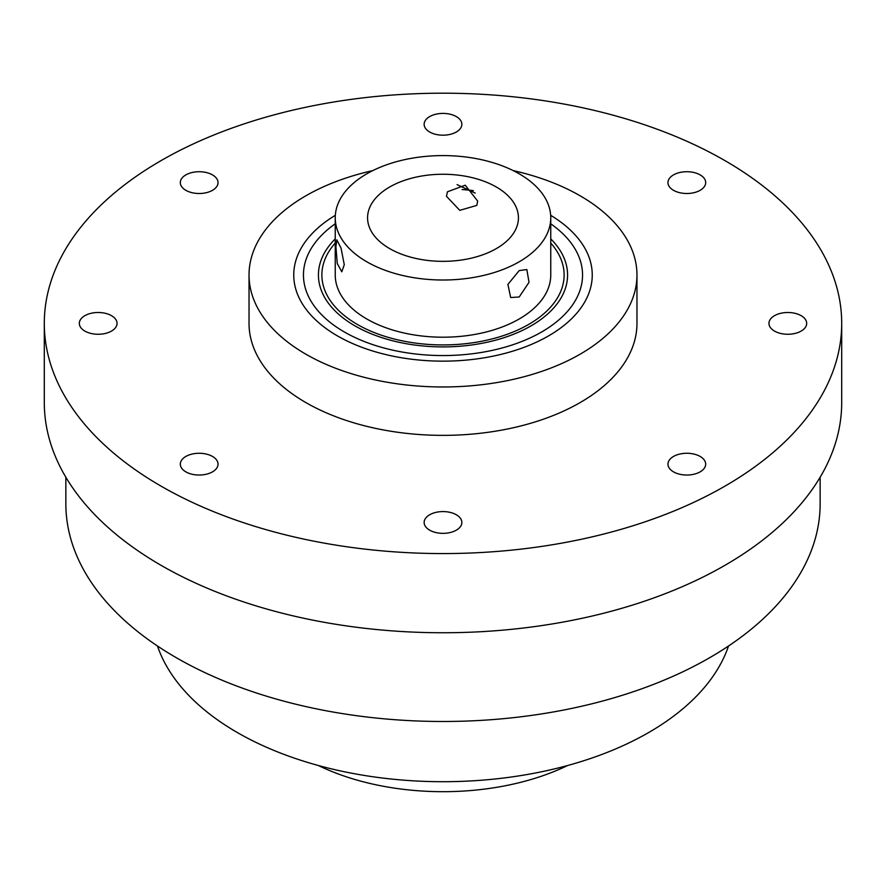 <?xml version="1.0" encoding="UTF-8"?>
<svg xmlns="http://www.w3.org/2000/svg" width="886" height="886" viewBox="0 0 886 886"><rect width="100%" height="100%" fill="white"/><g stroke="black" fill="none" stroke-linecap="round" stroke-linejoin="round"><path stroke-width="1.33" d="M335.24 238.91A124.572 71.921 0 0 0 318.428 274.992A124.572 71.921 0 0 0 354.921 325.849A124.572 71.921 0 0 0 490.667 341.431A124.572 71.921 0 0 0 567.572 274.992A124.572 71.921 0 0 0 550.76 238.91M456.334 514.766A18.861 10.887 0 0 0 435.779 512.407A18.861 10.887 0 0 0 424.139 522.463A18.861 10.887 0 0 0 429.666 530.16A18.861 10.887 0 0 0 450.221 532.519A18.861 10.887 0 0 0 461.861 522.463A18.861 10.887 0 0 0 456.334 514.766M212.507 456.456A18.861 10.887 0 0 0 191.963 454.097A18.861 10.887 0 0 0 180.312 464.153A18.861 10.887 0 0 0 185.839 471.85A18.861 10.887 0 0 0 206.394 474.209A18.861 10.887 0 0 0 218.034 464.153A18.861 10.887 0 0 0 212.507 456.456M111.514 315.682A18.861 10.887 0 0 0 90.959 313.323A18.861 10.887 0 0 0 79.319 323.379A18.861 10.887 0 0 0 84.846 331.076A18.861 10.887 0 0 0 105.39 333.435A18.861 10.887 0 0 0 117.041 323.379A18.861 10.887 0 0 0 111.514 315.682M212.507 174.907A18.861 10.887 0 0 0 191.963 172.548A18.861 10.887 0 0 0 180.312 182.605A18.861 10.887 0 0 0 185.839 190.313A18.861 10.887 0 0 0 206.394 192.672A18.861 10.887 0 0 0 218.034 182.605A18.861 10.887 0 0 0 212.507 174.907M456.334 116.598A18.861 10.887 0 0 0 435.779 114.239A18.861 10.887 0 0 0 424.139 124.306A18.861 10.887 0 0 0 429.666 132.003A18.861 10.887 0 0 0 450.221 134.362A18.861 10.887 0 0 0 461.861 124.306A18.861 10.887 0 0 0 456.334 116.598M700.162 174.907A18.861 10.887 0 0 0 679.606 172.548A18.861 10.887 0 0 0 667.966 182.605A18.861 10.887 0 0 0 673.493 190.313A18.861 10.887 0 0 0 694.037 192.672A18.861 10.887 0 0 0 705.688 182.605A18.861 10.887 0 0 0 700.162 174.907M801.154 315.682A18.861 10.887 0 0 0 780.61 313.323A18.861 10.887 0 0 0 768.959 323.379A18.861 10.887 0 0 0 774.486 331.076A18.861 10.887 0 0 0 795.041 333.435A18.861 10.887 0 0 0 806.681 323.379A18.861 10.887 0 0 0 801.154 315.682M700.162 456.456A18.861 10.887 0 0 0 679.606 454.097A18.861 10.887 0 0 0 667.966 464.153A18.861 10.887 0 0 0 673.493 471.85A18.861 10.887 0 0 0 694.037 474.209A18.861 10.887 0 0 0 705.688 464.153A18.861 10.887 0 0 0 700.162 456.456M446.455 196.293L459.779 210.336L476.79 205.397L477.687 201.122L465.239 185.196L447.463 191.786L446.455 196.293M475.206 193.104L457.076 184.631M335.905 246.707L337.267 263.552L341.797 271.814L344.277 264.726L341.055 248.18L336.857 239.862L335.905 246.707M519.196 296.987L529.02 282.324L526.849 269.543L519.196 270.595L507.911 284.395L510.679 297.541L519.196 296.987M318.318 765.493A193.968 111.979 0 0 0 567.682 765.493M157.486 646.016A290.94 167.975 0 0 0 237.271 732.5A290.94 167.975 0 0 0 527.868 774.397A290.94 167.975 0 0 0 728.513 646.016M65.852 477.222L65.852 503.746A377.148 217.746 0 0 0 176.314 657.711A377.148 217.746 0 0 0 587.329 704.913A377.148 217.746 0 0 0 820.148 503.746L820.148 477.222M44.3 323.379L44.3 402.565A398.7 230.183 0 0 0 161.075 565.334A398.7 230.183 0 0 0 595.58 615.227A398.7 230.183 0 0 0 841.7 402.565L841.7 323.379A398.7 230.183 0 0 0 724.925 160.61A398.7 230.183 0 0 0 290.42 110.717A398.7 230.183 0 0 0 44.3 323.379A398.7 230.183 0 0 0 161.075 486.148A398.7 230.183 0 0 0 595.58 536.052A398.7 230.183 0 0 0 841.7 323.379M372.807 170.599A193.968 111.979 0 0 0 249.032 274.992L249.032 323.379A193.968 111.979 0 0 0 305.847 402.565A193.968 111.979 0 0 0 517.225 426.842A193.968 111.979 0 0 0 636.968 323.379L636.968 274.992A193.968 111.979 0 0 0 580.153 195.806A193.968 111.979 0 0 0 513.193 170.599M249.032 274.992A193.968 111.979 0 0 0 305.847 354.178A193.968 111.979 0 0 0 517.225 378.455A193.968 111.979 0 0 0 636.968 274.992M335.24 217.801L335.24 274.992A107.76 62.208 0 0 0 366.804 318.982A107.76 62.208 0 0 0 484.232 332.471A107.76 62.208 0 0 0 550.76 274.992L550.76 217.801A107.76 62.208 0 0 0 519.196 173.811A107.76 62.208 0 0 0 401.768 160.322A107.76 62.208 0 0 0 335.24 217.801A107.76 62.208 0 0 0 366.804 261.791A107.76 62.208 0 0 0 484.232 275.28A107.76 62.208 0 0 0 550.76 217.801M496.337 187.012A75.432 43.547 0 0 0 414.139 177.565A75.432 43.547 0 0 0 367.568 217.801A75.432 43.547 0 0 0 389.663 248.601A75.432 43.547 0 0 0 471.861 258.036A75.432 43.547 0 0 0 518.432 217.801A75.432 43.547 0 0 0 496.337 187.012M550.76 243.063A121.116 69.928 180 0 1 514.334 331.508A121.116 69.928 180 0 1 357.357 324.442A121.116 69.928 180 0 1 335.24 243.063M550.76 223.804A139.545 80.571 180 0 1 536.783 334.653A139.545 80.571 180 0 1 344.322 331.962A139.545 80.571 180 0 1 335.24 223.804M335.329 215.32A149.247 86.163 0 0 0 337.466 335.916A149.247 86.163 0 0 0 547.448 336.536A149.247 86.163 0 0 0 550.671 215.32M473.368 190.634A149.247 86.163 0 0 0 462.104 189.538"/></g></svg>
